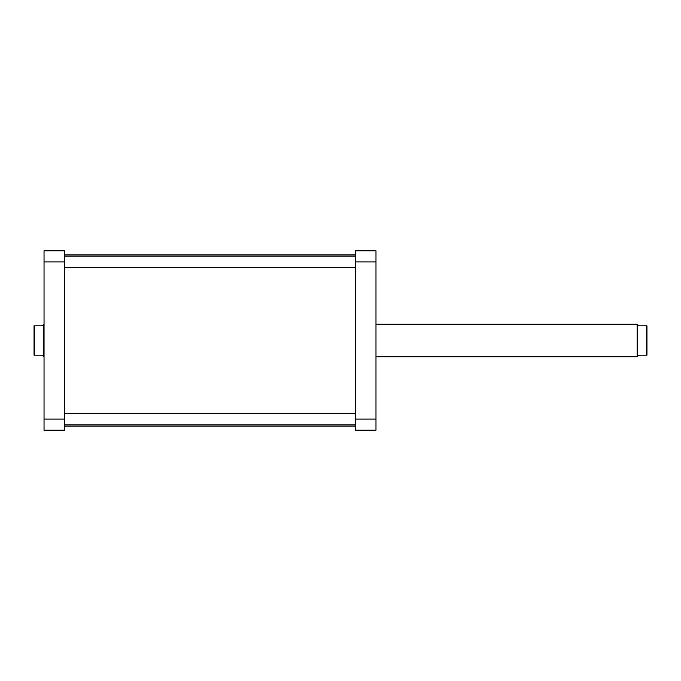 <?xml version="1.0" encoding="UTF-8"?>
<svg xmlns="http://www.w3.org/2000/svg" width="681" height="681" viewBox="0 0 681 681"><rect width="100%" height="100%" fill="white"/><g stroke="black" fill="none" stroke-linecap="round" stroke-linejoin="round"><path stroke-width="1.02" d="M375.98 250.787L375.98 430.213L355.584 430.213L355.584 250.787L375.98 250.787M355.584 419.104L375.98 419.104M375.98 261.896L355.584 261.896M64.431 419.104L64.431 430.213L44.044 430.213L44.044 250.787L64.431 250.787L64.431 419.104L44.044 419.104M44.044 261.896L64.431 261.896M646.95 355.184L646.95 325.816L646.38 325.816L646.38 355.184L646.95 355.184M646.38 355.184L638.795 355.184L637.161 356.81L637.161 324.19L375.98 324.19M637.365 356.606L637.365 324.394L638.795 325.816L646.38 325.816M34.62 355.184L34.05 355.184L34.05 325.816L34.62 325.816L34.62 355.184L42.205 355.184L43.635 356.606L43.635 324.394L42.205 325.816L34.62 325.816M44.044 356.81L43.635 324.394M355.584 256.09L64.431 256.09M355.584 267.505L64.431 267.505M355.584 413.495L64.431 413.495M355.584 424.91L64.431 424.91M64.431 254.864L355.584 254.864M64.431 426.136L355.584 426.136M375.98 356.81L637.161 356.81"/></g></svg>
